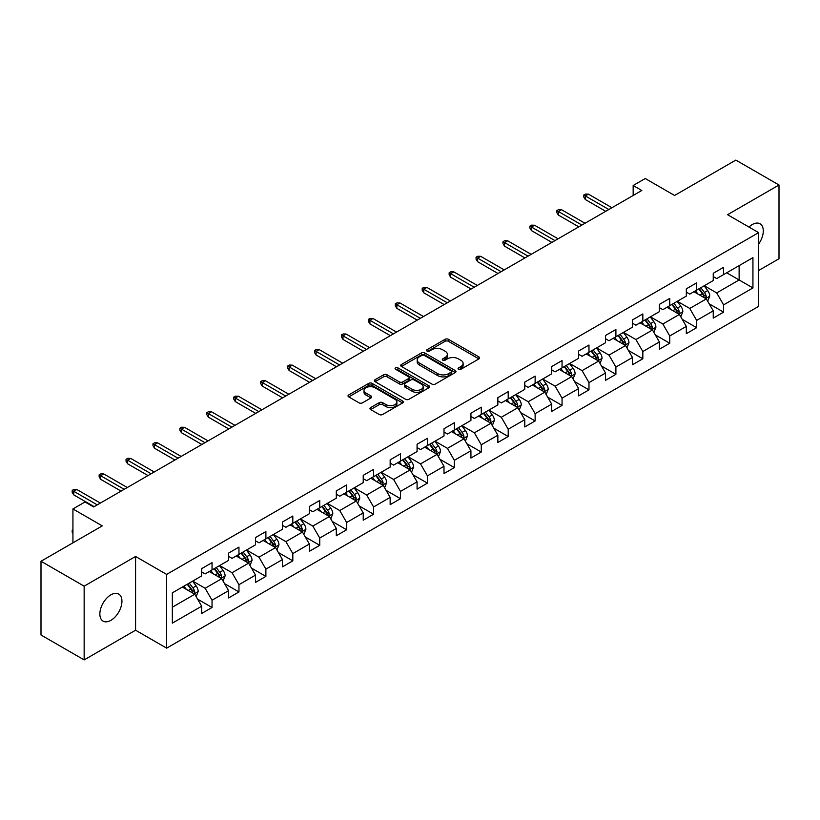 <?xml version="1.0" encoding="UTF-8"?>
<svg xmlns="http://www.w3.org/2000/svg" width="820" height="820" viewBox="0 0 820 820"><rect width="100%" height="100%" fill="white"/><g stroke="black" fill="none" stroke-linecap="round" stroke-linejoin="round"><path stroke-width="1.23" d="M458.544 369.277A1.681 0.963 0 0 0 460.922 369.277L478.921 358.883A2.398 1.384 0 0 0 479.618 357.899A2.398 1.384 0 0 0 478.921 356.925L448.427 339.316A2.398 1.384 0 0 0 445.034 339.316L427.035 349.709A1.681 0.963 0 0 0 426.543 350.396A1.681 0.963 0 0 0 427.035 351.083A1.681 0.963 0 0 0 429.403 351.083L431.74 349.74A7.667 4.428 0 0 1 442.585 349.74L445.116 351.206A7.667 4.428 0 0 1 447.371 354.332A7.667 4.428 0 0 1 445.116 357.458L442.79 358.811A1.681 0.963 0 0 0 442.298 359.488A1.681 0.963 0 0 0 442.79 360.175A1.681 0.963 0 0 0 445.168 360.175L447.494 358.832A7.667 4.428 0 0 1 458.339 358.832L460.881 360.298A7.667 4.428 0 0 1 463.126 363.434A7.667 4.428 0 0 1 460.881 366.56L458.544 367.903A1.681 0.963 0 0 0 458.052 368.59A1.681 0.963 0 0 0 458.544 369.277L458.544 367.903M110.895 620.351A15.621 9.02 120 0 0 121.104 606.585A15.621 9.02 120 0 0 118.705 594.069A15.621 9.02 120 0 0 110.895 594.838A15.621 9.02 120 0 0 100.696 608.604A15.621 9.02 120 0 0 103.084 621.119A15.621 9.02 120 0 0 110.895 620.351M758.633 244.032A15.621 9.02 120 0 0 760.058 223.788A15.621 9.02 120 0 0 752.247 224.557A15.621 9.02 120 0 0 748.957 227.048M370.66 407.591A2.398 1.384 0 0 0 369.963 408.565A2.398 1.384 0 0 0 370.66 409.549L379.219 414.489A2.398 1.384 0 0 0 382.612 414.489L402.599 402.948A2.398 1.384 0 0 0 403.296 401.964A2.398 1.384 0 0 0 402.599 400.99L372.106 383.381A2.398 1.384 0 0 0 368.713 383.381L348.726 394.922A2.398 1.384 0 0 0 348.029 395.906A2.398 1.384 0 0 0 348.726 396.88L359.058 402.845A2.398 1.384 0 0 0 362.45 402.845L371.009 397.905A2.398 1.384 0 0 0 371.706 396.931A2.398 1.384 0 0 0 371.009 395.947L365.884 392.995A6.406 3.7 0 0 1 363.998 390.371A6.406 3.7 0 0 1 367.954 386.958A6.406 3.7 0 0 1 374.945 387.757L395.014 399.35A6.406 3.7 0 0 1 396.89 401.964A6.406 3.7 0 0 1 392.934 405.387A6.406 3.7 0 0 1 385.953 404.578L382.612 402.651A2.398 1.384 0 0 0 379.219 402.651L370.66 407.591L370.66 409.549M758.633 270.497L779 258.741L779 185.002L735.847 160.095L674.583 195.467L645.237 178.524L633.163 185.504L641.793 190.486L93.644 506.955L85.013 501.973L72.929 508.943L72.929 542.83M84.152 586.167L84.152 659.905L135.577 630.211L135.577 556.472L84.152 586.167L41 561.259L102.274 525.886L72.929 508.943M135.577 556.472L166.644 574.41L758.633 232.634L758.633 306.372L166.644 648.149L166.644 574.41M779 185.002L727.566 214.696L758.633 232.634M431.904 384.067A2.398 1.384 0 0 0 435.297 384.067L455.284 372.526A2.398 1.384 0 0 0 455.992 371.552A2.398 1.384 0 0 0 455.284 370.568L424.791 352.969A2.398 1.384 0 0 0 421.408 352.969L401.41 364.51A2.398 1.384 0 0 0 400.713 365.484A2.398 1.384 0 0 0 401.41 366.458L431.904 384.067M396.234 369.635A1.681 0.963 0 0 1 397.936 369.871L397.936 367.883L428.942 385.779A2.398 1.384 0 0 1 429.639 386.753A2.398 1.384 0 0 1 428.942 387.737L408.954 399.279A2.398 1.384 0 0 1 405.562 399.279L375.068 381.669L375.068 379.711A2.398 1.384 0 0 0 374.371 380.695A2.398 1.384 0 0 0 375.068 381.669M375.068 379.711L383.627 374.771A2.398 1.384 0 0 1 387.009 374.771L399.381 381.915A2.398 1.384 0 0 0 402.763 381.915L408.442 378.635A2.398 1.384 0 0 0 409.149 377.661A2.398 1.384 0 0 0 408.442 376.687L395.568 369.246A1.681 0.963 0 0 1 395.076 368.569A1.681 0.963 0 0 1 396.111 367.667A1.681 0.963 0 0 1 397.936 367.883M84.152 659.905L41 634.998L41 561.259M197.63 599.174L212.042 607.497L212.042 600.22L228.606 590.656L228.606 597.934L238.958 591.948L238.958 584.68L255.532 575.107L255.532 582.384L265.885 576.409L265.885 569.131L282.459 559.568L282.459 566.845L292.812 560.859L292.812 553.592L309.376 544.019L309.376 551.296L319.738 545.32L319.738 538.043L336.303 528.48L336.303 535.747L346.655 529.771L346.655 522.504L363.229 512.93L363.229 520.208L373.582 514.232L373.582 506.955L390.156 497.391L390.156 504.659L400.508 498.683L400.508 491.405L417.072 481.842L417.072 489.12L427.435 483.144L427.435 475.866L443.999 466.303L443.999 473.57L454.352 467.595L454.352 460.317L470.926 450.754L470.926 458.031L481.278 452.045L481.278 444.778L497.853 435.215L497.853 442.482L508.205 436.506L508.205 429.229L524.769 419.666L524.769 426.943L535.132 420.957L535.132 413.69L551.696 404.116L551.696 411.394L562.048 405.418L562.048 398.141L578.623 388.577L578.623 395.855L588.975 389.869L588.975 382.602L605.549 373.028L605.549 380.306L615.902 374.33L615.902 367.053L632.466 357.489L632.466 364.767L642.829 358.781L642.829 351.513L659.393 341.94L659.393 349.217L669.745 343.242L669.745 335.964L686.319 326.401L686.319 333.668L696.672 327.692L696.672 320.415L713.246 310.852L713.246 318.129L723.599 312.154L723.599 304.876L752.934 287.933L752.934 257.644L739.127 265.618L739.127 279.968L752.934 287.933M212.042 607.497L201.679 613.473L201.679 606.205L172.343 623.139L172.343 592.85L201.679 575.906L201.679 568.629L212.042 562.653L212.042 569.931L228.606 560.367L228.606 553.09L238.958 547.114L238.958 554.381L255.532 544.818L255.532 537.541L265.885 531.565L265.885 538.842L282.459 529.279L282.459 522.002L292.812 516.026L292.812 523.293L309.376 513.73L309.376 506.452L319.738 500.477L319.738 507.754L336.303 498.181L336.303 490.913L346.655 484.928L346.655 492.205L363.229 482.642L363.229 475.364L373.582 469.388L373.582 476.666L390.156 467.092L390.156 459.825L400.508 453.839L400.508 461.117L417.072 451.553L417.072 444.276L427.435 438.3L427.435 445.578L443.999 436.004L443.999 428.737L454.352 422.751L454.352 430.029L470.926 420.465L470.926 413.188L481.278 407.212L481.278 414.479L497.853 404.916L497.853 397.649L508.205 391.663L508.205 398.94L524.769 389.377L524.769 382.099L535.132 376.124L535.132 383.391L551.696 373.828L551.696 366.55L562.048 360.574L562.048 367.852L578.623 358.289L578.623 351.011L588.975 345.035L588.975 352.303L605.549 342.739L605.549 335.462L615.902 329.486L615.902 336.764L632.466 327.19L632.466 319.923L642.829 313.947L642.829 321.214L659.393 311.651L659.393 304.374L669.745 298.398L669.745 305.675L686.319 296.102L686.319 288.835L696.672 282.849L696.672 290.126L713.246 280.563L713.246 273.285L723.599 267.31L723.599 274.587L752.934 257.644M209.274 571.519L221.707 578.694L205.133 588.268L192.71 581.093M201.679 571.919L205.133 573.918L212.042 569.931M205.133 588.268L212.042 600.22M221.707 578.694L228.606 590.656M236.201 555.98L248.624 563.155L232.06 572.719L219.627 565.544M228.606 556.38L232.06 558.369L238.958 554.381M232.06 572.719L238.958 584.68M248.624 563.155L255.532 575.107M263.128 540.431L275.551 547.606L258.987 557.18L246.553 550.005M255.532 540.831L258.987 542.83L265.885 538.842M258.987 557.18L265.885 569.131M275.551 547.606L282.459 559.568M290.044 524.892L302.478 532.067L285.903 541.63L273.48 534.455M282.459 525.292L285.903 527.28L292.812 523.293M285.903 541.63L292.812 553.592M302.478 532.067L309.376 544.019M316.971 509.343L329.404 516.518L312.83 526.081L300.407 518.916M309.376 509.743L312.83 511.741L319.738 507.754M312.83 526.081L319.738 538.043M329.404 516.518L336.303 528.48M343.898 493.804L356.321 500.979L339.757 510.542L327.323 503.367M336.303 494.204L339.757 496.192L346.655 492.205M339.757 510.542L346.655 522.504M356.321 500.979L363.229 512.93M370.824 478.255L383.247 485.43L366.683 494.993L354.25 487.818M363.229 478.654L366.683 480.643L373.582 476.666M366.683 494.993L373.582 506.955M383.247 485.43L390.156 497.391M397.741 462.716L410.174 469.891L393.6 479.454L381.177 472.279M390.156 463.115L393.6 465.104L400.508 461.117M393.6 479.454L400.508 491.405M410.174 469.891L417.072 481.842M424.668 447.166L437.101 454.341L420.527 463.905L408.104 456.73M417.072 447.566L420.527 449.555L427.435 445.578M420.527 463.905L427.435 475.866M437.101 454.341L443.999 466.303M451.594 431.627L464.017 438.803L447.453 448.366L435.03 441.191M443.999 432.017L447.453 434.016L454.352 430.029M447.453 448.366L454.352 460.317M464.017 438.803L470.926 450.754M478.521 416.078L490.944 423.253L474.38 432.816L461.947 425.641M470.926 416.478L474.38 418.466L481.278 414.479M474.38 432.816L481.278 444.778M490.944 423.253L497.853 435.215M505.438 400.529L517.871 407.704L501.297 417.277L488.874 410.102M497.853 400.929L501.297 402.928L508.205 398.94M501.297 417.277L508.205 429.229M517.871 407.704L524.769 419.666M532.364 384.99L544.798 392.165L528.223 401.728L515.8 394.553M524.769 385.39L528.223 387.378L535.132 383.391M528.223 401.728L535.132 413.69M544.798 392.165L551.696 404.116M559.291 369.441L571.714 376.616L555.15 386.189L542.727 379.014M551.696 369.84L555.15 371.839L562.048 367.852M555.15 386.189L562.048 398.141M571.714 376.616L578.623 388.577M586.218 353.902L598.641 361.077L582.077 370.64L569.644 363.465M578.623 354.301L582.077 356.29L588.975 352.303M582.077 370.64L588.975 382.602M598.641 361.077L605.549 373.028M613.134 338.353L625.568 345.527L608.993 355.101L596.57 347.926M605.549 338.752L608.993 340.751L615.902 336.764M608.993 355.101L615.902 367.053M625.568 345.527L632.466 357.489M640.061 322.813L652.495 329.988L635.92 339.552L623.497 332.377M632.466 323.213L635.92 325.202L642.829 321.214M635.92 339.552L642.829 351.513M652.495 329.988L659.393 341.94M666.988 307.264L679.411 314.439L662.847 324.002L650.424 316.827M659.393 307.664L662.847 309.663L669.745 305.675M662.847 324.002L669.745 335.964M679.411 314.439L686.319 326.401M693.915 291.725L706.338 298.9L689.774 308.463L677.341 301.288M686.319 292.125L689.774 294.113L696.672 290.126M689.774 308.463L696.672 320.415M706.338 298.9L713.246 310.852M726.704 272.793L739.127 279.968L716.69 292.914L704.267 285.739M713.246 276.576L716.69 278.564L723.599 274.587M716.69 292.914L723.599 304.876M135.577 630.211L166.644 648.149M633.163 185.504L633.163 195.467M172.343 607.2L194.781 594.244L182.347 587.069M194.781 594.244L201.679 606.205M709.187 303.83L723.599 312.154M682.26 319.369L696.672 327.692M655.334 334.919L669.745 343.242M628.417 350.458L642.829 358.781M601.49 366.007L615.902 374.33M574.564 381.556L588.975 389.869M547.637 397.095L562.048 405.418M520.72 412.644L535.132 420.957M493.794 428.183L508.205 436.506M466.867 443.733L481.278 452.045M439.94 459.272L454.352 467.595M413.024 474.821L427.435 483.144M386.097 490.36L400.508 498.683M359.17 505.909L373.582 514.232M332.243 521.448L346.655 529.771M305.327 536.997L319.738 545.32M278.4 552.547L292.812 560.859M251.473 568.086L265.885 576.409M224.547 583.635L238.958 591.948M459.22 369.512L460.881 368.549A7.667 4.428 0 0 0 463.126 365.423L463.126 363.434M447.371 354.332L447.371 356.331A7.667 4.428 0 0 1 445.116 359.457L443.466 360.41M478.89 358.904L448.427 341.315A2.398 1.384 0 0 0 445.034 341.315L427.702 351.319M455.254 372.546L424.791 354.957A2.398 1.384 0 0 0 421.408 354.957L401.441 366.478M451.051 372.229A1.681 0.963 0 0 0 451.543 371.552A1.681 0.963 0 0 0 451.051 370.865L424.288 355.409A1.681 0.963 0 0 0 421.91 355.409L419.45 356.823A7.667 4.428 0 0 0 417.206 359.959A7.667 4.428 0 0 0 419.45 363.086L437.747 373.654A7.667 4.428 0 0 0 448.591 373.654L451.051 372.229L451.051 374.227A1.681 0.963 0 0 0 451.543 373.541L451.543 371.552M417.206 359.959L417.206 361.948A7.667 4.428 0 0 0 419.45 365.084L419.45 363.086M451.051 374.227L448.591 375.642A7.667 4.428 0 0 1 437.747 375.642L419.45 365.084M375.099 381.689L383.627 376.769L383.627 374.771M409.149 377.661L409.149 379.65A2.398 1.384 0 0 1 408.442 380.634L402.763 383.904A2.398 1.384 0 0 1 399.381 383.904L387.009 376.769A2.398 1.384 0 0 0 383.627 376.769M397.936 369.871L428.911 387.757M412.214 389.326A6.406 3.7 0 0 0 419.194 390.125A6.406 3.7 0 0 0 423.151 386.712A6.406 3.7 0 0 0 421.275 384.088L414.202 380.008A2.398 1.384 0 0 0 410.82 380.008L405.141 383.288A2.398 1.384 0 0 0 404.434 384.262A2.398 1.384 0 0 0 405.141 385.236L412.214 389.326L412.214 391.314A6.406 3.7 0 0 0 419.194 392.124A6.406 3.7 0 0 0 423.151 388.7L423.151 386.712M404.434 384.262L404.434 386.251A2.398 1.384 0 0 0 405.141 387.235L405.141 385.236M412.214 391.314L405.141 387.235M396.89 401.964L396.89 403.963A6.406 3.7 0 0 1 392.934 407.376A6.406 3.7 0 0 1 385.953 406.577L382.612 404.639A2.398 1.384 0 0 0 379.219 404.639L370.702 409.569M363.998 390.371L363.998 392.37A6.406 3.7 0 0 0 365.884 394.984L365.884 392.995M370.968 397.925L365.884 394.984M402.569 402.958L372.106 385.38A2.398 1.384 0 0 0 368.713 385.38L348.756 396.9M707.701 301.258L709.751 296.082A6.468 3.731 -120 0 0 707.691 290.577L704.134 285.821M697.922 294.031L695.503 290.803M705.333 298.316L706.266 296.358A6.468 3.731 -120 0 0 704.411 292.473L700.854 287.717M699.234 288.65L703.181 293.929A3.29 1.906 60 0 1 703.775 294.923L706.266 296.358M698.784 288.917L702.34 293.662A6.468 3.731 60 0 1 704.195 297.558M608.829 209.51L585.316 195.939L585.316 199.526L583.768 197.036L583.768 195.047L585.316 195.939L588.422 194.145L611.935 207.716M585.316 199.526L605.713 211.304M583.768 195.047L585.49 194.053L588.422 194.145M680.774 316.807L682.834 311.631A6.468 3.731 -120 0 0 680.764 306.127L677.207 301.37M670.996 309.581L668.577 306.352M678.417 313.865L679.339 311.907A6.468 3.731 -120 0 0 677.484 308.012L673.927 303.256M672.308 304.199L676.254 309.468A3.29 1.906 60 0 1 676.859 310.472L679.339 311.907M671.857 304.456L675.413 309.212A6.468 3.731 60 0 1 677.269 313.107M653.858 332.346L655.908 327.18A6.468 3.731 -120 0 0 653.847 321.665L650.28 316.909M644.069 325.12L641.65 321.891M651.49 329.404L652.412 327.446A6.468 3.731 -120 0 0 650.567 323.562L647 318.806M645.381 319.738L649.337 325.017A3.29 1.906 60 0 1 649.932 326.022L652.412 327.446M644.93 320.005L648.497 324.761A6.468 3.731 60 0 1 650.342 328.646M581.903 225.059L558.389 211.488L558.389 215.076L556.841 212.585L556.841 210.586L558.389 211.488L561.505 209.695L585.008 223.265M558.389 215.076L578.797 226.853M556.841 210.586L558.563 209.592L561.505 209.695M554.976 240.608L531.473 227.027L531.473 230.615L529.915 228.124L529.915 226.135L531.473 227.027L534.578 225.244L558.082 238.815M531.473 230.615L551.87 242.402M529.915 226.135L531.647 225.141L534.578 225.244M626.931 347.895L628.981 342.719A6.468 3.731 -120 0 0 626.921 337.215L623.354 332.459M617.142 340.669L614.723 337.44M624.563 344.953L625.496 342.996A6.468 3.731 -120 0 0 623.641 339.101L620.074 334.355M618.454 335.288L622.411 340.556A3.29 1.906 60 0 1 623.005 341.561L625.496 342.996M618.003 335.544L621.57 340.3A6.468 3.731 60 0 1 623.415 344.195M600.004 363.434L602.054 358.268A6.468 3.731 -120 0 0 599.994 352.754L596.437 347.998M590.226 356.218L587.807 352.979M597.636 360.492L598.569 358.545A6.468 3.731 -120 0 0 596.714 354.65L593.157 349.894M591.538 350.827L595.484 356.106A3.29 1.906 60 0 1 596.078 357.11L598.569 358.545M591.087 351.093L594.643 355.849A6.468 3.731 60 0 1 596.499 359.734M573.077 378.983L575.138 373.807A6.468 3.731 -120 0 0 573.067 368.303L569.51 363.547M563.299 371.757L560.88 368.529M570.72 376.042L571.643 374.084A6.468 3.731 -120 0 0 569.787 370.199L566.23 365.443M564.611 366.376L568.557 371.655A3.29 1.906 60 0 1 569.162 372.649L571.643 374.084M564.16 366.632L567.717 371.388A6.468 3.731 60 0 1 569.572 375.283M528.049 256.147L504.546 242.576L504.546 246.164L502.988 243.673L502.988 241.685L504.546 242.576L507.652 240.783L531.155 254.354M504.546 246.164L524.943 257.941M502.988 241.685L504.72 240.68L507.652 240.783M501.133 271.697L477.619 258.126L477.619 261.713L476.071 259.222L476.071 257.224L477.619 258.126L480.725 256.332L504.238 269.903M477.619 261.713L498.017 273.49M476.071 257.224L477.793 256.229L480.725 256.332M474.206 287.236L450.692 273.665L450.692 277.252L449.145 274.761L449.145 272.773L450.692 273.665L453.808 271.871L477.312 285.442M450.692 277.252L471.1 289.029M449.145 272.773L450.867 271.768L453.808 271.871M546.161 394.522L548.211 389.356A6.468 3.731 -120 0 0 546.151 383.842L542.584 379.086M536.372 387.306L533.953 384.067M543.793 391.581L544.716 389.633A6.468 3.731 -120 0 0 542.871 385.738L539.304 380.982M537.684 381.915L541.641 387.194A3.29 1.906 60 0 1 542.235 388.198L544.716 389.633M537.233 382.181L540.8 386.937A6.468 3.731 60 0 1 542.645 390.822M447.279 302.785L423.776 289.214L423.776 292.801L422.218 290.311L422.218 288.312L423.776 289.214L426.882 287.42L450.385 300.991M423.776 292.801L444.173 304.579M422.218 288.312L423.95 287.318L426.882 287.42M519.234 410.072L521.284 404.895A6.468 3.731 -120 0 0 519.224 399.391L515.657 394.635M509.445 402.845L507.026 399.617M516.866 407.13L517.799 405.172A6.468 3.731 -120 0 0 515.944 401.287L512.377 396.531M510.757 397.464L514.714 402.743A3.29 1.906 60 0 1 515.308 403.737L517.799 405.172M510.306 397.72L513.873 402.476A6.468 3.731 60 0 1 515.718 406.371M420.352 318.324L396.849 304.753L396.849 308.34L395.291 305.85L395.291 303.861L396.849 304.753L399.955 302.959L423.458 316.53M396.849 308.34L417.247 320.118M395.291 303.861L397.023 302.857L399.955 302.959M492.307 425.611L494.357 420.445A6.468 3.731 -120 0 0 492.297 414.93L488.74 410.184M482.529 418.395L480.11 415.166M489.94 422.679L490.872 420.721A6.468 3.731 -120 0 0 489.017 416.827L485.46 412.07M483.841 413.003L487.787 418.282A3.29 1.906 60 0 1 488.382 419.286L490.872 420.721M483.39 413.27L486.947 418.026A6.468 3.731 60 0 1 488.802 421.91M393.436 333.873L369.922 320.302L369.922 323.89L368.375 321.399L368.375 319.4L369.922 320.302L373.028 318.508L396.542 332.079M369.922 323.89L390.32 335.667M368.375 319.4L370.097 318.406L373.028 318.508M465.381 441.16L467.441 435.984A6.468 3.731 -120 0 0 465.37 430.479L461.814 425.723M455.602 433.934L453.183 430.705M463.023 438.218L463.946 436.26A6.468 3.731 -120 0 0 462.09 432.376L458.534 427.62M456.914 428.553L460.86 433.831A3.29 1.906 60 0 1 461.465 434.825L463.946 436.26M456.463 428.809L460.02 433.565A6.468 3.731 60 0 1 461.875 437.46M366.509 349.412L342.996 335.841L342.996 339.429L341.448 336.938L341.448 334.949L342.996 335.841L346.112 334.047L369.615 347.618M342.996 339.429L363.404 351.206M341.448 334.949L343.17 333.955L346.112 334.047M438.464 456.699L440.514 451.533A6.468 3.731 -120 0 0 438.454 446.029L434.887 441.273M428.675 449.483L426.256 446.254M436.096 453.767L437.019 451.81A6.468 3.731 -120 0 0 435.174 447.915L431.607 443.159M429.987 444.102L433.944 449.37A3.29 1.906 60 0 1 434.538 450.375L437.019 451.81M429.536 444.358L433.103 449.114A6.468 3.731 60 0 1 434.948 452.999M339.582 364.961L316.079 351.39L316.079 354.978L314.521 352.487L314.521 350.488L316.079 351.39L319.185 349.597L342.688 363.168M316.079 354.978L336.477 366.755M314.521 350.488L316.253 349.494L319.185 349.597M411.537 472.248L413.587 467.072A6.468 3.731 -120 0 0 411.527 461.568L407.96 456.812M401.749 465.022L399.33 461.793M409.17 469.306L410.092 467.349A6.468 3.731 -120 0 0 408.247 463.464L404.68 458.708M403.061 459.641L407.017 464.919A3.29 1.906 60 0 1 407.612 465.914L410.092 467.349M402.61 459.907L406.177 464.653A6.468 3.731 60 0 1 408.022 468.548M312.656 380.5L289.152 366.929L289.152 370.517L287.594 368.026L287.594 366.038L289.152 366.929L292.258 365.136L315.761 378.707M289.152 370.517L309.55 382.294M287.594 366.038L289.327 365.043L292.258 365.136M384.611 487.797L386.661 482.621A6.468 3.731 -120 0 0 384.601 477.117L381.034 472.361M374.832 480.571L372.413 477.342M382.243 484.856L383.176 482.898A6.468 3.731 -120 0 0 381.32 479.003L377.764 474.247M376.134 475.19L380.09 480.458A3.29 1.906 60 0 1 380.685 481.463L383.176 482.898M375.693 475.446L379.25 480.202A6.468 3.731 60 0 1 381.105 484.097M285.739 396.05L262.226 382.479L262.226 386.066L260.678 383.575L260.678 381.577L262.226 382.479L265.332 380.685L288.845 394.256M262.226 386.066L282.623 397.843M260.678 381.577L262.4 380.582L265.332 380.685M357.684 503.336L359.744 498.16A6.468 3.731 -120 0 0 357.674 492.656L354.117 487.9M347.905 496.11L345.486 492.881M355.327 500.395L356.249 498.437A6.468 3.731 -120 0 0 354.394 494.552L350.837 489.796M349.217 490.729L353.164 496.008A3.29 1.906 60 0 1 353.768 497.012L356.249 498.437M348.766 490.995L352.323 495.751A6.468 3.731 60 0 1 354.178 499.636M258.812 411.599L235.299 398.018L235.299 401.605L233.751 399.114L233.751 397.126L235.299 398.018L238.405 396.224L261.918 409.805M235.299 401.605L255.707 413.382M233.751 397.126L235.473 396.132L238.405 396.224M330.767 518.886L332.817 513.709A6.468 3.731 -120 0 0 330.757 508.205L327.19 503.449M320.979 511.659L318.56 508.431M328.4 515.944L329.322 513.986A6.468 3.731 -120 0 0 327.477 510.091L323.91 505.335M322.291 506.278L326.247 511.547A3.29 1.906 60 0 1 326.842 512.551L329.322 513.986M321.84 506.534L325.407 511.29A6.468 3.731 60 0 1 327.252 515.185M231.886 427.138L208.382 413.567L208.382 417.154L206.824 414.664L206.824 412.675L208.382 413.567L211.488 411.773L234.991 425.344M208.382 417.154L228.78 428.932M206.824 412.675L208.546 411.671L211.488 411.773M303.841 534.425L305.891 529.259A6.468 3.731 -120 0 0 303.83 523.744L300.263 518.988M294.052 527.209L291.633 523.97M301.473 531.483L302.395 529.525A6.468 3.731 -120 0 0 300.55 525.64L296.983 520.885M295.364 521.817L299.32 527.096A3.29 1.906 60 0 1 299.915 528.101L302.395 529.525M294.913 522.084L298.48 526.84A6.468 3.731 60 0 1 300.325 530.724M204.959 442.687L181.456 429.116L181.456 432.704L179.898 430.203L179.898 428.214L181.456 429.116L184.561 427.322L208.065 440.893M181.456 432.704L201.853 444.481M179.898 428.214L181.63 427.22L184.561 427.322M276.914 549.974L278.964 544.798A6.468 3.731 -120 0 0 276.904 539.293L273.337 534.537M267.135 542.748L264.716 539.519M274.546 547.032L275.479 545.074A6.468 3.731 -120 0 0 273.624 541.179L270.067 536.434M268.437 537.366L272.394 542.635A3.29 1.906 60 0 1 272.988 543.639L275.479 545.074M267.986 537.623L271.553 542.379A6.468 3.731 60 0 1 273.409 546.274M178.032 458.226L154.529 444.655L154.529 448.243L152.981 445.752L152.981 443.763L154.529 444.655L157.635 442.861L181.148 456.432M154.529 448.243L174.926 460.02M152.981 443.763L154.703 442.759L157.635 442.861M249.987 565.513L252.047 560.347A6.468 3.731 -120 0 0 249.977 554.832L246.42 550.076M240.209 558.297L237.79 555.058M247.63 562.571L248.552 560.624A6.468 3.731 -120 0 0 246.697 556.729L243.14 551.973M241.521 552.905L245.467 558.184A3.29 1.906 60 0 1 246.072 559.189L248.552 560.624M241.07 553.172L244.626 557.928A6.468 3.731 60 0 1 246.482 561.813M151.116 473.775L127.602 460.204L127.602 463.792L126.054 461.301L126.054 459.303L127.602 460.204L130.708 458.411L154.221 471.982M127.602 463.792L148.01 475.569M126.054 459.303L127.776 458.308L130.708 458.411M223.071 581.062L225.121 575.886A6.468 3.731 -120 0 0 223.06 570.382L219.493 565.626M213.282 573.836L210.863 570.607M220.703 578.12L221.625 576.163A6.468 3.731 -120 0 0 219.78 572.278L216.213 567.522M214.594 568.455L218.55 573.733A3.29 1.906 60 0 1 219.145 574.728L221.625 576.163M214.143 568.711L217.71 573.467A6.468 3.731 60 0 1 219.555 577.362M124.189 489.314L100.686 475.743L100.686 479.331L99.128 476.84L99.128 474.852L100.686 475.743L103.791 473.95L127.295 487.521M100.686 479.331L121.083 491.108M99.128 474.852L100.85 473.847L103.791 473.95M196.144 596.601L198.194 591.435A6.468 3.731 -120 0 0 196.134 585.921L192.567 581.165M186.355 589.385L183.936 586.156M193.776 593.67L194.699 591.712A6.468 3.731 -120 0 0 192.854 587.817L189.287 583.061M187.667 583.994L191.624 589.272A3.29 1.906 60 0 1 192.218 590.277L194.699 591.712M187.216 584.26L190.783 589.016A6.468 3.731 60 0 1 192.628 592.901M72.929 533.41L72.201 532.241L72.201 530.253L72.929 529.833M72.929 530.673L72.201 530.253M97.262 504.864L73.759 491.293L73.759 494.88L72.201 492.389L72.201 490.391L73.759 491.293L76.865 489.499L100.368 503.07M73.759 494.88L94.156 506.657M72.201 490.391L73.933 489.396L76.865 489.499M460.881 368.549L460.881 366.56M442.79 360.175L442.79 358.811M445.116 359.457L445.116 357.458M427.035 351.083L427.035 349.709M445.034 341.315L445.034 339.316M448.427 341.315L448.427 339.316M478.921 358.883L478.921 356.925M401.41 366.458L401.41 364.51M421.408 354.957L421.408 352.969M424.791 354.957L424.791 352.969M455.284 372.526L455.284 370.568M437.747 375.642L437.747 373.654M448.591 375.642L448.591 373.654M387.009 376.769L387.009 374.771M399.381 383.904L399.381 381.915M402.763 383.904L402.763 381.915M408.442 380.634L408.442 378.635M428.942 387.737L428.942 385.779M379.219 404.639L379.219 402.651M382.612 404.639L382.612 402.651M385.953 406.577L385.953 404.578M371.009 397.905L371.009 395.947M348.726 396.88L348.726 394.922M368.713 385.38L368.713 383.381M372.106 385.38L372.106 383.381M402.599 402.948L402.599 400.99M705.702 298.531L709.71 296.215M704.411 292.473L707.691 290.577M699.808 295.128L702.34 293.662M678.775 314.07L682.793 311.754M677.484 308.012L680.764 306.127M672.892 310.667L675.413 309.212M651.849 329.619L655.867 327.303M650.567 323.562L653.847 321.665M645.965 326.216L648.497 324.761M624.932 345.159L628.94 342.842M623.641 339.101L626.921 337.215M619.038 341.766L621.57 340.3M598.005 360.708L602.013 358.391M596.714 354.65L599.994 352.754M592.112 357.305L594.643 355.849M571.079 376.247L575.097 373.93M569.787 370.199L573.067 368.303M565.195 372.854L567.717 371.388M544.152 391.796L548.17 389.479M542.871 385.738L546.151 383.842M538.268 388.393L540.8 386.937M517.236 407.335L521.243 405.018M515.944 401.287L519.224 399.391M511.342 403.942L513.873 402.476M490.309 422.884L494.316 420.568M489.017 416.827L492.297 414.93M484.415 419.481L486.947 418.026M463.382 438.433L467.4 436.117M462.09 432.376L465.37 430.479M457.498 435.03L460.02 433.565M436.455 453.972L440.473 451.656M435.174 447.915L438.454 446.029M430.572 450.569L433.103 449.114M409.539 469.522L413.546 467.205M408.247 463.464L411.527 461.568M403.645 466.119L406.177 464.653M382.612 485.061L386.62 482.744M381.32 479.003L384.601 477.117M376.718 481.658L379.25 480.202M355.685 500.61L359.703 498.293M354.394 494.552L357.674 492.656M349.791 497.207L352.323 495.751M328.758 516.149L332.776 513.832M327.477 510.091L330.757 508.205M322.875 512.756L325.407 511.29M301.842 531.698L305.85 529.382M300.55 525.64L303.83 523.744M295.948 528.295L298.48 526.84M274.915 547.237L278.923 544.921M273.624 541.179L276.904 539.293M269.021 543.845L271.553 542.379M247.988 562.786L252.006 560.47M246.697 556.729L249.977 554.832M242.095 559.383L244.626 557.928M221.062 578.326L225.08 576.009M219.78 572.278L223.06 570.382M215.178 574.933L217.71 573.467M194.145 593.875L198.153 591.558M192.854 587.817L196.134 585.921M188.251 590.472L190.783 589.016"/></g></svg>
